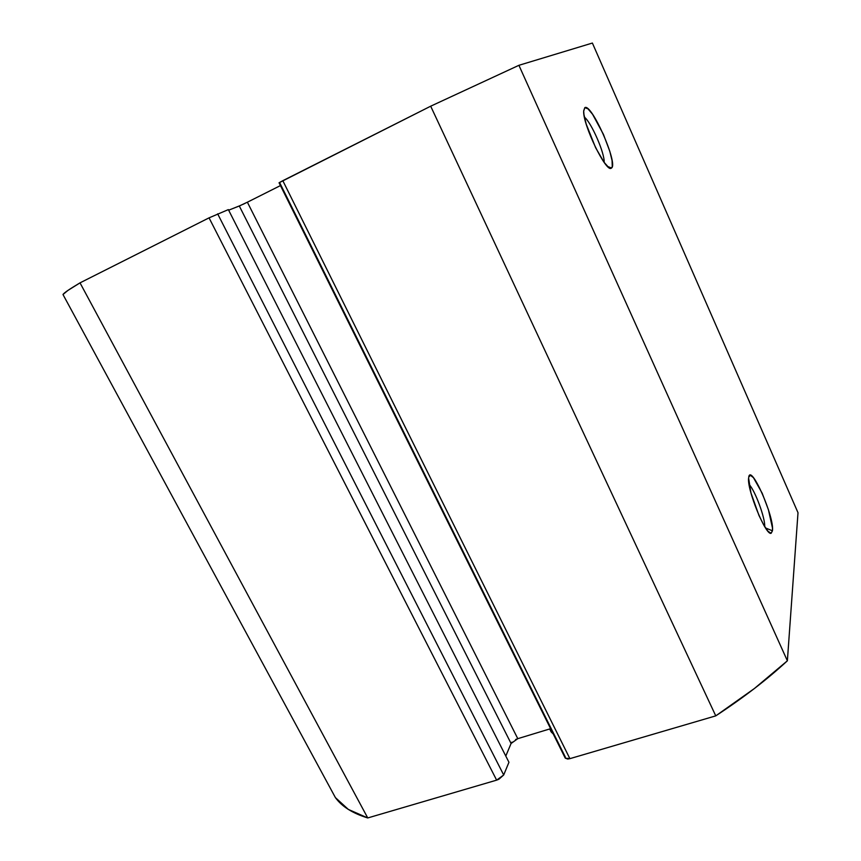 <?xml version="1.0" encoding="UTF-8"?>
<svg xmlns="http://www.w3.org/2000/svg" width="861" height="861" viewBox="0 0 861 861"><rect width="100%" height="100%" fill="white"/><g stroke="black" fill="none" stroke-linecap="round" stroke-linejoin="round"><path stroke-width="1.29" d="M764.708 526.641C765.289 518.053 755.086 490.522 749.048 484.345C755.086 490.522 765.289 518.053 764.708 526.641M772.446 530.796L765.526 527.954L772.446 530.796L772.489 528.03L768.399 509.647L762.189 493.235L753.44 477.64L750.308 475.261L748.704 477.252C750.609 462.863 774.674 517.332 772.446 530.796L771.176 533.228C766.021 536.392 746.874 489.651 748.607 478.059L750.932 492.879L759.004 515.513L763.761 525.038L767.99 531.259L771.025 533.25L772.446 530.796M604.142 162.374C604.896 153.516 591.421 122.553 584.415 117.139C591.421 122.553 604.896 153.516 604.142 162.374M611.558 167.992L607.554 166.453L611.558 167.992L612.268 166.571L612.074 160.62L609.825 151.353L603.41 134.327L592.583 114.298L587.945 108.798L584.802 107.668C591.41 102.717 618.402 163.838 611.558 167.992L611.235 168.207C606.058 172.77 582.649 124.404 583.683 110.94L584.802 107.668L583.683 111.187L583.962 114.588L586.18 124.027L595.629 147.726L604.045 162.245L608.63 167.389L611.558 167.992M583.693 110.8L584.802 107.668L583.693 110.8M565.257 758.132L279.05 182.78L282.817 180.692L569.885 758.659L567.733 759.047L565.257 758.132L569.885 758.659L715.76 715.868L430.683 106.194L715.76 715.868L569.885 758.659L282.817 180.692L430.683 106.194L518.914 65.307L787.374 660.796L754.462 688.466L715.76 715.868C743.473 697.69 767.345 679.34 787.374 660.796L798.007 512.715L592.39 43.05L798.007 512.715L787.374 660.796L518.914 65.307L592.39 43.05L518.914 65.307L430.683 106.194L279.05 182.78L279.642 182.618L565.246 756.873L565.236 758.078M280.438 185.589L247.376 202.206L280.438 185.589M245.127 203.314L242.78 204.434M240.736 205.37L228.66 210.192L239.293 205.983L511.079 743.484L505.794 756.055L511.079 743.484L239.293 205.983L247.376 202.206L517.784 738.663L515.588 739.545M228.359 209.61L209.051 217.855L80.019 282.86L67.901 290.437L62.993 294.527L335.392 797.587C341.871 806.553 352.644 813.333 367.744 817.95L348.318 809.405L335.392 797.587L62.993 294.527C63.886 292.955 69.569 289.07 80.019 282.86L209.051 217.855L496.636 780.141L367.744 817.95L80.019 282.86L367.744 817.95L496.636 780.141L503.696 774.986L498.885 779.248L496.636 780.141L209.051 217.855L228.359 209.61L508.948 762.276L503.696 774.986L217.65 213.84L503.696 774.986L508.948 762.276L228.359 209.61M512.004 742.139L511.079 743.484L517.784 738.663L550.61 728.686L517.784 738.663L247.376 202.206M551.04 731.71L549.684 728.976L553.031 733.561M551.363 732.162L553.182 733.852M608.135 166.991L611.235 168.207M768.722 532.033L771.176 533.228"/></g></svg>

